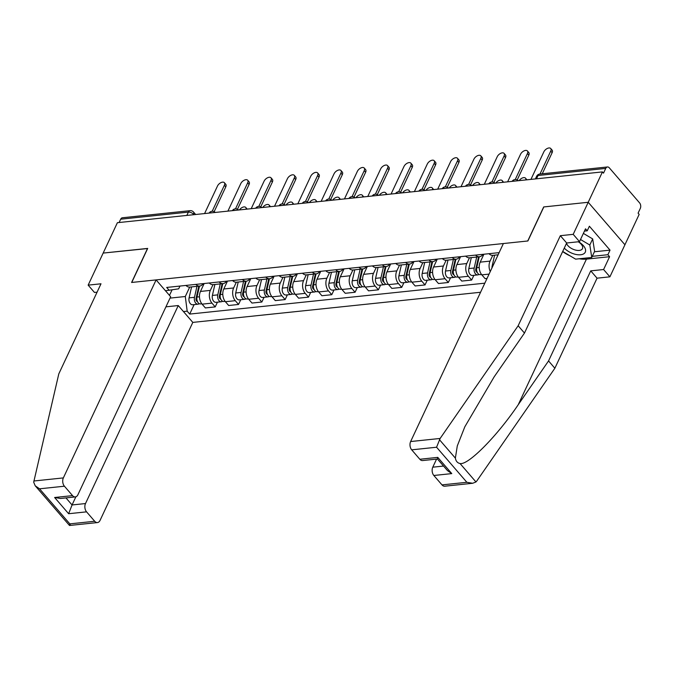 <?xml version="1.0" encoding="UTF-8"?>
<svg xmlns="http://www.w3.org/2000/svg" width="674" height="674" viewBox="0 0 674 674"><rect width="100%" height="100%" fill="white"/><g stroke="black" fill="none" stroke-linecap="round" stroke-linejoin="round"><path stroke-width="1.01" d="M472.676 483.275L444.739 486.198A5.914 3.833 -96 0 1 441.984 484.892L466.863 482.289L472.676 483.275L475.962 481.961L476.83 480.941L554.862 368.248L597.054 278.177L609.903 276.829L639.154 214.391L638.084 213.153L640.3 208.418A3.943 2.553 84 0 0 639.592 202.891L609.304 167.834A3.943 2.553 84 0 0 607.468 166.967A3.943 2.553 84 0 0 605.732 168.407L538.046 175.501A3.943 2.047 -154.9 0 0 536.614 176.302L535.383 178.93M85.505 503.554A5.914 3.833 84 0 0 86.567 511.852L68.638 513.723L72.059 504.961L85.505 503.554L178.256 305.549L192.806 322.399L480.562 292.263M594.417 251.773L610.029 250.138L589.379 226.228L587.231 230.811L585.521 228.823L579.514 241.654L573.203 234.341L588.217 202.284L624.924 244.772L588.217 202.284L602.446 171.904L117.394 222.698L103.164 253.079L147.64 248.537M419.826 459.255L437.763 457.376L437.468 459.002L422.59 460.561A5.914 3.833 -96 0 1 419.826 459.255L411.696 449.836A5.914 3.833 -96 0 1 410.635 441.546L503.385 243.541L527.885 240.972L543.834 206.935L588.217 202.284L543.691 206.943L527.742 240.989L131.75 282.457L147.699 248.411L103.164 253.079L88.151 285.136L94.461 292.449L97.073 292.171M602.446 171.904L603.516 173.142L605.732 168.407M119.13 222.513L120.68 219.202A3.943 2.553 -96 0 1 122.415 217.761L190.102 210.667A3.943 2.553 84 0 0 188.375 212.116L120.68 219.202M204.171 283.518L200.464 291.438A9.074 5.881 84 0 0 202.099 304.159L205.359 307.934L215.225 306.906L211.965 303.123A9.074 5.881 -96 0 1 210.33 290.401L213.026 284.655M185.94 285.431A9.074 5.881 84 0 0 189.849 287.082L199.715 286.046A9.074 5.881 -96 0 1 195.797 284.394M217.441 302.163L215.225 306.906M203.203 283.619A9.074 5.881 -96 0 1 199.715 286.046M227.483 281.075L223.776 288.994A9.074 5.881 84 0 0 225.411 301.716L228.671 305.499L238.537 304.463L235.268 300.68A9.074 5.881 -96 0 1 233.642 287.966L236.33 282.212M209.252 282.987A9.074 5.881 84 0 0 213.161 284.639L223.027 283.611A9.074 5.881 -96 0 1 219.109 281.951M240.753 299.719L238.537 304.463M226.515 281.176A9.074 5.881 -96 0 1 223.027 283.611M250.795 278.64L247.088 286.551A9.074 5.881 84 0 0 248.723 299.273L251.983 303.056L261.849 302.019L258.58 298.245A9.074 5.881 -96 0 1 256.954 285.523L259.642 279.769M232.564 280.544A9.074 5.881 84 0 0 236.473 282.195L246.339 281.168A9.074 5.881 -96 0 1 242.421 279.516M264.065 297.285L261.849 302.019M249.827 278.741A9.074 5.881 -96 0 1 246.339 281.168M274.107 276.197L270.4 284.116A9.074 5.881 84 0 0 272.035 296.838L275.295 300.612L285.161 299.576L281.892 295.802A9.074 5.881 -96 0 1 280.258 283.08L282.954 277.326M255.867 278.109A9.074 5.881 84 0 0 259.785 279.761L269.651 278.724A9.074 5.881 -96 0 1 265.733 277.073M287.377 294.841L285.161 299.576M273.139 276.298A9.074 5.881 -96 0 1 269.651 278.724M297.419 273.754L293.712 281.673A9.074 5.881 84 0 0 295.347 294.395L298.607 298.169L308.473 297.141L305.204 293.358A9.074 5.881 -96 0 1 303.57 280.637L306.266 274.891M279.179 275.666A9.074 5.881 84 0 0 283.097 277.317L292.963 276.281A9.074 5.881 -96 0 1 289.045 274.63M310.689 292.398L308.473 297.141M296.45 273.855A9.074 5.881 -96 0 1 292.963 276.281M320.731 271.31L317.024 279.23A9.074 5.881 84 0 0 318.65 291.952L321.919 295.734L331.785 294.698L328.516 290.915A9.074 5.881 -96 0 1 326.882 278.202L329.578 272.448M302.491 273.223A9.074 5.881 84 0 0 306.409 274.874L316.274 273.846A9.074 5.881 -96 0 1 312.357 272.186M334.001 289.955L331.785 294.698M319.762 271.411A9.074 5.881 -96 0 1 316.274 273.846M344.043 268.875L340.336 276.787A9.074 5.881 84 0 0 341.962 289.508L345.231 293.291L355.088 292.255L351.828 288.48A9.074 5.881 -96 0 1 350.194 275.759L352.89 270.004M325.803 270.779A9.074 5.881 84 0 0 329.721 272.431L339.586 271.403A9.074 5.881 -96 0 1 335.669 269.752M357.313 287.52L355.088 292.255M343.074 268.977A9.074 5.881 -96 0 1 339.586 271.403M367.355 266.432L363.648 274.352A9.074 5.881 84 0 0 365.274 287.073L368.543 290.848L378.4 289.812L375.14 286.037A9.074 5.881 -96 0 1 373.506 273.315L376.202 267.561M349.115 268.345A9.074 5.881 84 0 0 353.033 269.996L362.898 268.96A9.074 5.881 -96 0 1 358.981 267.308M380.625 285.077L378.4 289.812M366.386 266.533A9.074 5.881 -96 0 1 362.898 268.96M390.667 263.989L386.952 271.908A9.074 5.881 84 0 0 388.586 284.63L391.855 288.405L401.712 287.377L398.452 283.594A9.074 5.881 -96 0 1 396.817 270.872L399.514 265.126M372.427 265.901A9.074 5.881 84 0 0 376.345 267.553L386.202 266.516A9.074 5.881 -96 0 1 382.293 264.865M403.937 282.633L401.712 287.377M389.69 264.09A9.074 5.881 -96 0 1 386.202 266.516M413.979 261.546L410.264 269.465A9.074 5.881 84 0 0 411.898 282.187L415.167 285.97L425.024 284.933L421.764 281.151A9.074 5.881 -96 0 1 420.129 268.437L422.825 262.683M395.739 263.458A9.074 5.881 84 0 0 399.657 265.109L409.514 264.082A9.074 5.881 -96 0 1 405.605 262.422M427.249 280.19L425.024 284.933M413.002 261.647A9.074 5.881 -96 0 1 409.514 264.082M437.291 259.111L433.576 267.022A9.074 5.881 84 0 0 435.21 279.744L438.471 283.527L448.336 282.49L445.076 278.716A9.074 5.881 -96 0 1 443.441 265.994L446.137 260.24M419.051 261.015A9.074 5.881 84 0 0 422.969 262.666L432.826 261.638A9.074 5.881 -96 0 1 428.908 259.987M450.561 277.755L448.336 282.49M436.314 259.212A9.074 5.881 -96 0 1 432.826 261.638M460.595 256.668L456.888 264.587A9.074 5.881 84 0 0 458.522 277.309L461.783 281.083L471.648 280.047L468.388 276.273A9.074 5.881 -96 0 1 466.753 263.551L469.449 257.797M442.363 258.58A9.074 5.881 84 0 0 446.281 260.231L456.138 259.195A9.074 5.881 -96 0 1 452.22 257.544M473.873 275.312L471.648 280.047M459.626 256.769A9.074 5.881 -96 0 1 456.138 259.195M483.907 254.224L480.2 262.144A9.074 5.881 84 0 0 481.834 274.866L485.095 278.64L487.032 278.438M465.675 256.137A9.074 5.881 84 0 0 469.584 257.788L479.45 256.752A9.074 5.881 -96 0 1 475.532 255.101M490.259 271.563A9.074 5.881 -96 0 1 490.065 261.108L492.753 255.362M482.938 254.325A9.074 5.881 -96 0 1 479.45 256.752M488.987 253.694A9.074 5.881 84 0 0 492.896 255.345L498.111 254.797M172.055 289.896L169.486 295.389M170.025 298.11L185.299 296.509L189.714 287.09M179.966 286.054L178.669 288.826L165.467 290.747M499.122 252.632L166.689 287.444L169.208 290.359M185.299 296.509L187.178 311.169L189.697 314.076L484.817 283.173M187.178 311.169L183.446 311.557M194.137 304.606L189.697 314.076M212.2 211.265L224.366 185.291A4.533 2.527 -40.8 0 0 224.366 182.688L225.756 184.297A4.533 2.527 139.2 0 1 225.765 186.9L214.155 211.678M224.366 182.688A4.533 2.527 -40.8 0 0 220.929 182.637A4.533 2.527 -40.8 0 0 217.5 186.007L204.584 213.565M198.822 286.147L196.05 298.338A2.367 1.533 84 0 0 197.499 301.64M196.96 286.34L194.466 297.31A4.929 3.193 84 0 0 198.03 304.193A4.929 3.193 84 0 0 199.26 303.654M191.576 286.905L189.082 297.874A4.929 3.193 84 0 0 192.654 304.758L198.03 304.193M198.485 290.536L197.204 293.266M246.069 209.226A4.533 2.527 -40.8 0 0 245.766 207.457A4.533 2.527 -40.8 0 0 239.396 209.926M199.496 286.071L197.01 297.04A4.929 3.193 84 0 0 200.574 303.932L201.804 303.806M245.766 207.457L247.156 209.066A4.533 2.527 139.2 0 1 247.189 209.108M235.512 208.822L247.678 182.848A4.533 2.527 -40.8 0 0 247.678 180.244L249.068 181.854A4.533 2.527 139.2 0 1 249.077 184.457L237.467 209.235M247.678 180.244A4.533 2.527 -40.8 0 0 244.241 180.202A4.533 2.527 -40.8 0 0 240.803 183.564L227.896 211.131M258.824 206.387L270.99 180.405A4.533 2.527 -40.8 0 0 270.99 177.801L272.38 179.41A4.533 2.527 139.2 0 1 272.38 182.014L260.779 206.792M270.99 177.801A4.533 2.527 -40.8 0 0 267.553 177.759A4.533 2.527 -40.8 0 0 264.115 181.129L251.208 208.687M156.107 279.904L63.356 477.908A5.914 3.833 84 0 0 64.418 486.207L72.548 495.617A5.914 3.833 84 0 0 75.311 496.923A5.914 3.833 84 0 0 77.906 494.758L170.657 296.754L156.107 279.904L131.599 282.473L147.547 248.428M64.418 486.207L39.539 488.81L35.2 485.777L33.7 482.18L58.806 373.859L100.999 283.788L88.151 285.136M86.567 511.852L94.705 521.263A5.914 3.833 84 0 0 97.46 522.569A5.914 3.833 84 0 0 100.055 520.395L192.806 322.399M165.93 306.839L178.256 305.549M65.959 497.909L72.059 504.961L75.876 496.797M75.311 496.923L60.433 498.482L54.619 497.496L72.548 495.617M97.46 522.569L69.498 525.476L35.2 485.777M70.214 524.448C69.397 525.981 69.262 525.787 69.818 523.866L94.705 521.263M410.635 441.546L440.13 438.454L436.575 447.233L411.696 449.836M579.514 241.654L566.666 242.994L524.473 333.066L494.152 376.85L464.824 426.802L457.284 445.944L455.371 458.126C455.927 461.201 457.486 462.996 460.03 463.518C468.076 465.464 497.033 436.213 518.23 404.72L548.552 360.935L590.744 270.864L603.592 269.524L609.599 256.701L586.439 259.128A22.183 11.517 25.1 0 1 579.236 258.765M524.473 333.066L518.154 325.761L560.347 235.689L573.203 234.341M440.13 438.454L518.154 325.761M566.666 242.994L560.347 235.689M441.984 484.892L433.845 475.482A5.914 3.833 -96 0 1 432.784 467.183L443.543 466.063M436.575 459.095L432.784 467.183M610.029 250.138L607.889 254.713L609.599 256.701M609.903 276.829L603.592 269.524M597.054 278.177L590.744 270.864M554.862 368.248L548.552 360.935M570.263 255.96A22.183 11.517 25.1 0 1 562.655 251.562M587.231 230.811L584.459 231.098M592.269 256.347L607.889 254.713M437.434 458.986L447.443 470.57L451.782 473.603L433.845 475.482M564.281 248.083A12.823 6.656 -154.9 0 0 580.845 254.738A12.823 6.656 -154.9 0 0 583.398 245.698A12.823 6.656 -154.9 0 0 578.528 241.755M566.522 243.306A8.779 4.558 -154.9 0 0 567.879 245.606A8.779 4.558 -154.9 0 0 576.085 250.206A8.779 4.558 -154.9 0 0 582.479 248.63A8.779 4.558 -154.9 0 0 581.182 244.215A8.779 4.558 -154.9 0 0 578.284 241.781M583.381 233.398L592.673 238.916L594.611 251.343L591.755 257.451L575.621 259.145L562.697 251.461M580.516 239.506L589.817 245.024L591.755 257.451M592.673 238.916L589.817 245.024M222.134 283.703L219.362 295.903A2.367 1.533 84 0 0 220.811 299.197M220.272 283.897L217.778 294.867A4.929 3.193 84 0 0 221.342 301.758A4.929 3.193 84 0 0 222.572 301.211M214.888 284.462L212.394 295.431A4.929 3.193 84 0 0 215.966 302.323L221.342 301.758M221.797 288.101L220.516 290.831M269.381 206.783A4.533 2.527 -40.8 0 0 269.078 205.014A4.533 2.527 -40.8 0 0 262.708 207.482M222.808 283.628L220.314 294.605A4.929 3.193 84 0 0 223.886 301.489L225.116 301.362M269.078 205.014L270.468 206.623A4.533 2.527 139.2 0 1 270.501 206.665M245.446 281.26L242.674 293.46A2.367 1.533 84 0 0 244.123 296.754M243.575 281.454L241.09 292.432A4.929 3.193 84 0 0 244.654 299.315A4.929 3.193 84 0 0 245.884 298.776M238.2 282.018L235.706 292.988A4.929 3.193 84 0 0 239.27 299.879L244.654 299.315M245.109 285.658L243.828 288.388M292.693 204.34A4.533 2.527 -40.8 0 0 292.39 202.579A4.533 2.527 -40.8 0 0 286.02 205.039M246.12 281.193L243.626 292.162A4.929 3.193 84 0 0 247.189 299.045L248.428 298.919M292.39 202.579L293.78 204.188A4.533 2.527 139.2 0 1 293.813 204.222M282.136 203.944L294.302 177.97A4.533 2.527 -40.8 0 0 294.302 175.358L295.692 176.967A4.533 2.527 139.2 0 1 295.692 179.579L284.091 204.348M294.302 175.358A4.533 2.527 -40.8 0 0 290.865 175.316A4.533 2.527 -40.8 0 0 287.427 178.686L274.52 206.244M305.448 201.501L317.614 175.526A4.533 2.527 -40.8 0 0 317.614 172.923L319.004 174.532A4.533 2.527 139.2 0 1 319.004 177.136L307.403 201.914M317.614 172.923A4.533 2.527 -40.8 0 0 314.177 172.873A4.533 2.527 -40.8 0 0 310.739 176.243L297.832 203.801M328.76 199.057L340.926 173.083A4.533 2.527 -40.8 0 0 340.926 170.48L342.316 172.089A4.533 2.527 139.2 0 1 342.316 174.692L330.715 199.47M340.926 170.48A4.533 2.527 -40.8 0 0 337.48 170.438A4.533 2.527 -40.8 0 0 334.051 173.799L321.144 201.366M268.757 278.817L265.986 291.016A2.367 1.533 84 0 0 267.435 294.319M266.887 279.011L264.402 289.988A4.929 3.193 84 0 0 267.966 296.872A4.929 3.193 84 0 0 269.196 296.333M261.512 279.575L259.018 290.553A4.929 3.193 84 0 0 262.582 297.436L267.966 296.872M268.421 283.215L267.14 285.945M316.005 201.897A4.533 2.527 -40.8 0 0 315.702 200.136A4.533 2.527 -40.8 0 0 309.332 202.596M269.432 278.75L266.938 289.719A4.929 3.193 84 0 0 270.501 296.611L271.74 296.476M315.702 200.136L317.092 201.745A4.533 2.527 139.2 0 1 317.125 201.779M292.069 276.382L289.298 288.573A2.367 1.533 84 0 0 290.747 291.876M290.199 276.576L287.714 287.545A4.929 3.193 84 0 0 291.278 294.428A4.929 3.193 84 0 0 292.499 293.889M284.824 277.14L282.33 288.11A4.929 3.193 84 0 0 285.894 294.993L291.278 294.428M291.724 280.772L290.452 283.501M339.317 199.462A4.533 2.527 -40.8 0 0 339.014 197.693A4.533 2.527 -40.8 0 0 332.644 200.161M292.743 276.306L290.25 287.276A4.929 3.193 84 0 0 293.813 294.167L295.052 294.041M339.014 197.693L340.404 199.302A4.533 2.527 139.2 0 1 340.437 199.344M315.381 273.939L312.61 286.138A2.367 1.533 84 0 0 314.059 289.432M313.511 274.133L311.026 285.102A4.929 3.193 84 0 0 314.589 291.994A4.929 3.193 84 0 0 315.811 291.446M308.136 274.697L305.642 285.666A4.929 3.193 84 0 0 309.206 292.558L314.589 291.994M315.036 278.337L313.764 281.066M362.62 197.019A4.533 2.527 -40.8 0 0 362.326 195.249A4.533 2.527 -40.8 0 0 355.956 197.718M316.055 273.863L313.562 284.841A4.929 3.193 84 0 0 317.125 291.724L318.364 291.598M362.326 195.249L363.716 196.859A4.533 2.527 139.2 0 1 363.749 196.901M352.072 196.623L364.238 170.64A4.533 2.527 -40.8 0 0 364.23 168.037L365.628 169.646A4.533 2.527 139.2 0 1 365.628 172.249L354.027 197.027M364.23 168.037A4.533 2.527 -40.8 0 0 360.792 167.995A4.533 2.527 -40.8 0 0 357.363 171.365L344.456 198.923M338.685 271.496L335.922 283.695A2.367 1.533 84 0 0 337.371 286.989M336.823 271.689L334.329 282.667A4.929 3.193 84 0 0 337.901 289.55A4.929 3.193 84 0 0 339.123 289.011M331.448 272.254L328.954 283.223A4.929 3.193 84 0 0 332.518 290.115L337.901 289.55M338.348 275.893L337.067 278.623M385.932 194.575A4.533 2.527 -40.8 0 0 385.638 192.815A4.533 2.527 -40.8 0 0 379.268 195.275M339.367 271.428L336.874 282.398A4.929 3.193 84 0 0 340.437 289.281L341.676 289.154M385.638 192.815L387.028 194.424A4.533 2.527 139.2 0 1 387.061 194.457M375.384 194.179L387.55 168.205A4.533 2.527 -40.8 0 0 387.542 165.593L388.932 167.203A4.533 2.527 139.2 0 1 388.94 169.814L377.33 194.584M387.542 165.593A4.533 2.527 -40.8 0 0 384.104 165.551A4.533 2.527 -40.8 0 0 380.675 168.921L367.768 196.479M361.997 269.052L359.234 281.252A2.367 1.533 84 0 0 360.683 284.554M360.135 269.246L357.641 280.224A4.929 3.193 84 0 0 361.213 287.107A4.929 3.193 84 0 0 362.435 286.568M354.751 269.811L352.266 280.788A4.929 3.193 84 0 0 355.83 287.672L361.213 287.107M361.66 273.45L360.379 276.18M409.244 192.132A4.533 2.527 -40.8 0 0 408.95 190.371A4.533 2.527 -40.8 0 0 402.58 192.831M362.679 268.985L360.186 279.954A4.929 3.193 84 0 0 363.749 286.846L364.988 286.711M408.95 190.371L410.34 191.98A4.533 2.527 139.2 0 1 410.373 192.014M398.688 191.736L410.862 165.762A4.533 2.527 -40.8 0 0 410.854 163.159L412.244 164.768A4.533 2.527 139.2 0 1 412.252 167.371L400.642 192.149M410.854 163.159A4.533 2.527 -40.8 0 0 407.416 163.108A4.533 2.527 -40.8 0 0 403.987 166.478L391.08 194.036M385.309 266.618L382.546 278.809A2.367 1.533 84 0 0 383.995 282.111M383.447 266.811L380.953 277.781A4.929 3.193 84 0 0 384.517 284.664A4.929 3.193 84 0 0 385.747 284.125M378.063 267.376L375.578 278.345A4.929 3.193 84 0 0 379.142 285.228L384.517 284.664M384.972 271.007L383.691 273.737M432.556 189.697A4.533 2.527 -40.8 0 0 432.261 187.928A4.533 2.527 -40.8 0 0 425.892 190.397M385.983 266.542L383.498 277.511A4.929 3.193 84 0 0 387.061 284.403L388.3 284.276M432.261 187.928L433.652 189.537A4.533 2.527 139.2 0 1 433.677 189.579M422 189.293L434.174 163.319A4.533 2.527 -40.8 0 0 434.166 160.715L435.556 162.324A4.533 2.527 139.2 0 1 435.564 164.928L423.954 189.706M434.166 160.715A4.533 2.527 -40.8 0 0 430.728 160.673A4.533 2.527 -40.8 0 0 427.299 164.035L414.392 191.593M408.621 264.174L405.858 276.374A2.367 1.533 84 0 0 407.307 279.668M406.759 264.368L404.265 275.337A4.929 3.193 84 0 0 407.829 282.229A4.929 3.193 84 0 0 409.059 281.681M401.375 264.933L398.89 275.902A4.929 3.193 84 0 0 402.454 282.794L407.829 282.229M408.284 268.572L407.003 271.302M455.868 187.254A4.533 2.527 -40.8 0 0 455.565 185.485A4.533 2.527 -40.8 0 0 449.204 187.953M409.295 264.098L406.81 275.076A4.929 3.193 84 0 0 410.373 281.959L411.612 281.833M455.565 185.485L456.964 187.094A4.533 2.527 139.2 0 1 456.989 187.136M445.312 186.858L457.486 160.875A4.533 2.527 -40.8 0 0 457.478 158.272L458.868 159.881A4.533 2.527 139.2 0 1 458.876 162.485L447.266 187.262M457.478 158.272A4.533 2.527 -40.8 0 0 454.04 158.23A4.533 2.527 -40.8 0 0 450.611 161.6L437.696 189.158M431.933 261.731L429.161 273.93A2.367 1.533 84 0 0 430.619 277.225M430.071 261.925L427.577 272.903A4.929 3.193 84 0 0 431.141 279.786A4.929 3.193 84 0 0 432.371 279.247M424.687 262.489L422.202 273.459A4.929 3.193 84 0 0 425.766 280.35L431.141 279.786M431.596 266.129L430.315 268.859M479.18 184.811A4.533 2.527 -40.8 0 0 478.877 183.05A4.533 2.527 -40.8 0 0 472.508 185.51M432.607 261.664L430.122 272.633A4.929 3.193 84 0 0 433.685 279.516L434.924 279.39M478.877 183.05L480.276 184.659A4.533 2.527 139.2 0 1 480.301 184.693M468.624 184.415L480.798 158.441A4.533 2.527 -40.8 0 0 480.789 155.829L482.18 157.438A4.533 2.527 139.2 0 1 482.188 160.05L470.578 184.819M480.789 155.829A4.533 2.527 -40.8 0 0 477.352 155.787A4.533 2.527 -40.8 0 0 473.923 159.157L461.008 186.715M455.245 259.288L452.473 271.487A2.367 1.533 84 0 0 453.922 274.79M453.383 259.482L450.889 270.459A4.929 3.193 84 0 0 454.453 277.343A4.929 3.193 84 0 0 455.683 276.803M447.999 260.046L445.514 271.024A4.929 3.193 84 0 0 449.078 277.907L454.453 277.343M454.908 263.686L453.627 266.415M502.492 182.368A4.533 2.527 -40.8 0 0 502.189 180.607A4.533 2.527 -40.8 0 0 495.82 183.067M455.919 259.22L453.434 270.19A4.929 3.193 84 0 0 456.997 277.081L458.227 276.947M502.189 180.607L503.579 182.216A4.533 2.527 139.2 0 1 503.613 182.25M491.936 181.972L504.101 155.997A4.533 2.527 -40.8 0 0 504.101 153.394L505.492 155.003A4.533 2.527 139.2 0 1 505.5 157.606L493.89 182.384M504.101 153.394A4.533 2.527 -40.8 0 0 500.664 153.343A4.533 2.527 -40.8 0 0 497.235 156.713L484.32 184.272M478.557 256.853L475.785 269.044A2.367 1.533 84 0 0 477.234 272.347M476.695 257.047L474.201 268.016A4.929 3.193 84 0 0 477.765 274.899A4.929 3.193 84 0 0 478.995 274.36M471.311 257.611L468.818 268.581A4.929 3.193 84 0 0 472.39 275.464L477.765 274.899M478.22 261.242L476.939 263.972M525.804 179.933A4.533 2.527 -40.8 0 0 525.501 178.163A4.533 2.527 -40.8 0 0 519.132 180.632M479.231 256.777L476.737 267.747A4.929 3.193 84 0 0 480.309 274.638L481.539 274.512M525.501 178.163L526.891 179.773A4.533 2.527 139.2 0 1 526.925 179.815M515.248 179.528L527.413 153.554A4.533 2.527 -40.8 0 0 527.413 150.951L528.804 152.56A4.533 2.527 139.2 0 1 528.804 155.163L517.202 179.941M527.413 150.951A4.533 2.527 -40.8 0 0 523.976 150.909A4.533 2.527 -40.8 0 0 520.539 154.27L507.632 181.828M494.623 255.168L492.13 266.137A4.929 3.193 84 0 0 491.969 267.907M539.992 174.027L550.725 151.111A4.533 2.527 -40.8 0 0 550.725 148.507L552.116 150.117A4.533 2.527 139.2 0 1 552.116 152.72L542.25 173.791M550.725 148.507A4.533 2.527 -40.8 0 0 547.288 148.465A4.533 2.527 -40.8 0 0 543.851 151.835L530.944 179.394M514.742 181.087A3.943 2.047 -154.9 0 0 513.302 180.994A3.943 2.047 -154.9 0 0 512.248 181.348M491.43 183.53A3.943 2.047 -154.9 0 0 489.99 183.438A3.943 2.047 -154.9 0 0 488.936 183.791M468.118 185.973A3.943 2.047 -154.9 0 0 466.678 185.872A3.943 2.047 -154.9 0 0 465.624 186.235M444.806 188.408A3.943 2.047 -154.9 0 0 443.366 188.316A3.943 2.047 -154.9 0 0 442.312 188.669M421.494 190.852A3.943 2.047 -154.9 0 0 420.054 190.759A3.943 2.047 -154.9 0 0 419.009 191.113M398.191 193.295A3.943 2.047 -154.9 0 0 396.742 193.202A3.943 2.047 -154.9 0 0 395.697 193.556M374.879 195.738A3.943 2.047 -154.9 0 0 373.438 195.637A3.943 2.047 -154.9 0 0 372.385 195.999M351.567 198.173A3.943 2.047 -154.9 0 0 350.126 198.08A3.943 2.047 -154.9 0 0 349.073 198.434M328.255 200.616A3.943 2.047 -154.9 0 0 326.814 200.523A3.943 2.047 -154.9 0 0 325.761 200.877M304.943 203.059A3.943 2.047 -154.9 0 0 303.502 202.967A3.943 2.047 -154.9 0 0 302.449 203.321M281.631 205.503A3.943 2.047 -154.9 0 0 280.19 205.402A3.943 2.047 -154.9 0 0 279.137 205.764M258.319 207.937A3.943 2.047 -154.9 0 0 256.878 207.845A3.943 2.047 -154.9 0 0 255.825 208.199M235.007 210.381A3.943 2.047 -154.9 0 0 233.566 210.288A3.943 2.047 -154.9 0 0 232.513 210.642M211.695 212.824A3.943 2.047 -154.9 0 0 210.254 212.731A3.943 2.047 -154.9 0 0 209.201 213.085M193.859 214.694L193.505 214.281A3.943 2.047 -154.9 0 0 188.375 212.116L186.824 215.427M193.286 214.753L193.505 214.281A3.943 2.199 139.2 0 0 193.497 212.015A3.943 3.943 0 0 0 190.102 210.667M490.065 261.108L480.2 262.144M466.753 263.551L456.888 264.587M443.441 265.994L433.576 267.022M420.129 268.437L410.264 269.465M396.817 270.872L386.952 271.908M373.506 273.315L363.648 274.352M350.194 275.759L340.336 276.787M326.882 278.202L317.024 279.23M303.57 280.637L293.712 281.673M280.258 283.08L270.4 284.116M256.954 285.523L247.088 286.551M233.642 287.966L223.776 288.994M210.33 290.401L200.464 291.438M489.063 274.107L481.834 274.866M468.388 276.273L458.522 277.309M445.076 278.716L435.21 279.744M421.764 281.151L411.898 282.187M398.452 283.594L388.586 284.63M375.14 286.037L365.274 287.073M351.828 288.48L341.962 289.508M328.516 290.915L318.65 291.952M305.204 293.358L295.347 294.395M281.892 295.802L272.035 296.838M258.58 298.245L248.723 299.273M235.268 300.68L225.411 301.716M211.965 303.123L202.099 304.159M536.496 178.812L538.046 175.501A3.943 2.553 84 0 1 539.773 174.052A3.943 3.943 0 0 0 536.614 176.302M224.366 185.291L225.765 186.9M197.221 300.941L196.572 301.017M194.466 297.31L189.082 297.874M199.479 296.787L197.01 297.04M247.678 182.848L249.077 184.457M270.99 180.405L272.38 182.014M39.539 488.81L69.818 523.866M68.638 513.723L54.619 497.496M33.852 481L63.356 477.908M439.44 439.684L455.371 458.126M460.03 463.518L475.962 481.961M466.863 482.289L436.575 447.233M437.763 457.376L451.782 473.603M586.439 259.128L518.23 404.72M220.533 298.506L219.884 298.574M217.778 294.867L212.394 295.431M222.791 294.344L220.314 294.605M243.845 296.063L243.188 296.13M241.09 292.432L235.706 292.988M246.094 291.901L243.626 292.162M294.302 177.97L295.692 179.579M317.614 175.526L319.004 177.136M340.926 173.083L342.316 174.692M267.157 293.62L266.5 293.687M264.402 289.988L259.018 290.553M269.406 289.466L266.938 289.719M290.469 291.176L289.812 291.252M287.714 287.545L282.33 288.11M292.718 287.023L290.25 287.276M313.781 288.742L313.124 288.809M311.026 285.102L305.642 285.666M316.03 284.58L313.562 284.841M364.238 170.64L365.628 172.249M337.093 286.298L336.436 286.366M334.329 282.667L328.954 283.223M339.342 282.136L336.874 282.398M387.55 168.205L388.94 169.814M360.405 283.855L359.748 283.923M357.641 280.224L352.266 280.788M362.654 279.693L360.186 279.954M410.862 165.762L412.252 167.371M383.717 281.412L383.059 281.488M380.953 277.781L375.578 278.345M385.966 277.258L383.498 277.511M434.174 163.319L435.564 164.928M407.029 278.977L406.371 279.044M404.265 275.337L398.89 275.902M409.278 274.815L406.81 275.076M457.486 160.875L458.876 162.485M430.332 276.534L429.683 276.601M427.577 272.903L422.202 273.459M432.59 272.372L430.122 272.633M480.798 158.441L482.188 160.05M453.644 274.091L452.995 274.158M450.889 270.459L445.514 271.024M455.902 269.929L453.434 270.19M504.101 155.997L505.5 157.606M476.956 271.647L476.307 271.723M474.201 268.016L468.818 268.581M479.214 267.494L476.737 267.747M527.413 153.554L528.804 155.163M492.829 266.062L492.13 266.137M550.725 151.111L552.116 152.72M215.225 212.453A3.943 3.943 0 0 0 209.058 213.102M238.537 210.01A3.943 3.943 0 0 0 232.37 210.659M261.841 207.575A3.943 3.943 0 0 0 255.682 208.215M285.153 205.132A3.943 3.943 0 0 0 278.994 205.772M308.465 202.689A3.943 3.943 0 0 0 302.306 203.337M331.776 200.245A3.943 3.943 0 0 0 325.618 200.894M355.088 197.811A3.943 3.943 0 0 0 348.93 198.451M378.4 195.367A3.943 3.943 0 0 0 372.242 196.008M401.712 192.924A3.943 3.943 0 0 0 395.554 193.573M425.024 190.481A3.943 3.943 0 0 0 418.866 191.13M448.336 188.046A3.943 3.943 0 0 0 442.169 188.686M471.648 185.603A3.943 3.943 0 0 0 465.481 186.243M494.96 183.16A3.943 3.943 0 0 0 488.793 183.808M518.272 180.716A3.943 3.943 0 0 0 512.105 181.365M539.773 174.052L607.468 166.967M193.497 212.015L195.645 214.5"/></g></svg>
